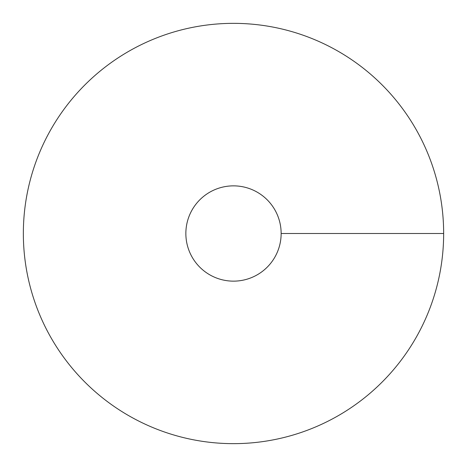 <?xml version="1.0" encoding="UTF-8"?>
<svg xmlns="http://www.w3.org/2000/svg" width="467" height="467" viewBox="0 0 467 467"><rect width="100%" height="100%" fill="white"/><g stroke="black" fill="none" stroke-linecap="round" stroke-linejoin="round"><path stroke-width="0.7" d="M233.5 443.65A210.15 210.15 0 0 0 415.496 128.425A210.15 210.15 0 0 0 51.504 128.425A210.15 210.15 0 0 0 233.5 443.65M233.5 281.146A47.646 47.646 0 0 0 274.759 209.677A47.646 47.646 0 0 0 192.241 209.677A47.646 47.646 0 0 0 233.5 281.146M443.65 233.5L281.146 233.5"/></g></svg>
